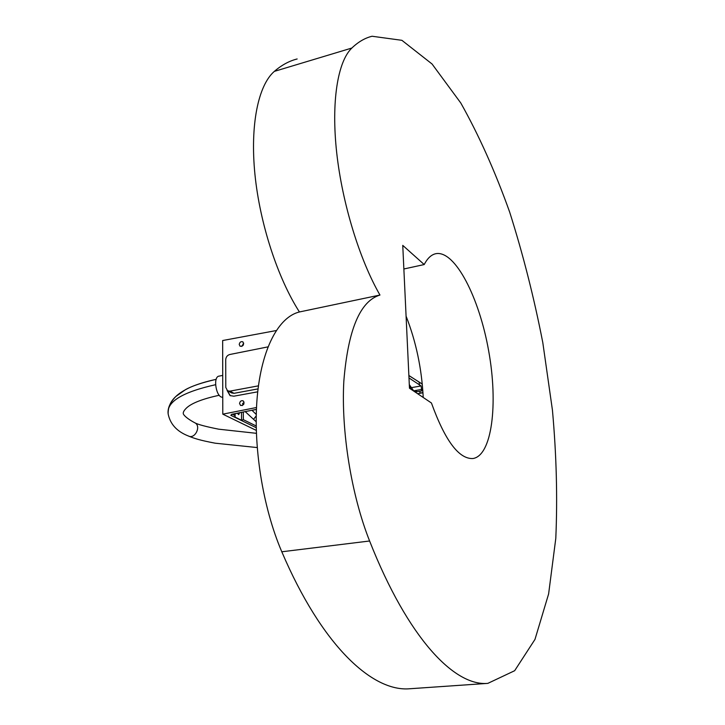 <?xml version="1.0" encoding="UTF-8"?>
<svg xmlns="http://www.w3.org/2000/svg" width="725" height="725" viewBox="0 0 725 725"><rect width="100%" height="100%" fill="white"/><g stroke="black" fill="none" stroke-linecap="round" stroke-linejoin="round"><path stroke-width="1.09" d="M222.756 397.2C216.258 398.224 212.534 376.647 219.113 376.112L222.72 375.414M267.969 346.876L229.725 354.516C227.288 355.268 225.946 356.999 225.711 359.718L225.783 387.44L227.55 390.793L229.852 391.156L258.435 385.845M258.055 388.89L234.039 393.322L231.746 392.959L227.786 390.92M257.719 391.817L233.858 396.194L230.052 395.605L227.115 390.494M230.351 395.759L227.315 390.648M243.301 411.909L243.355 419.675L241.534 420.264L235.108 417.12L234.583 413.812M237.084 413.241L232.027 414.247M237.7 413.114L252.771 410.105M256.26 414.464L252.01 410.323M243.827 404.133L242.531 403.354M256.505 407.513L222.792 414.156L222.657 340.532L276.216 330.555M222.792 414.156L256.288 430.405M239.223 344.502C239.703 342.127 240.917 341.239 242.875 341.828C244.243 344.792 243.319 346.269 240.102 346.26L239.223 344.502M239.567 403.562C240.002 401.233 241.198 400.318 243.147 400.834C244.742 403.762 243.89 405.311 240.591 405.483L239.567 403.562M239.603 412.634L238.733 414.664L237.32 413.268M243.709 343.142L241.788 346.423M244.062 402.031L242.241 405.592M408.982 377.952L421.116 385.945L421.733 390.929L419.884 391.219L419.974 393.05L417.908 393.902M419.884 391.219L415.026 391.962M413.903 391.201L409.299 384.594M408.864 375.478L422.276 384.15M409.38 386.461L410.413 387.938L409.462 388.102M410.975 389.234L410.413 387.938M422.267 384.032L409.353 375.876M419.974 393.05L422.956 392.587M424.216 264.553C427.542 258.118 431.511 254.484 436.115 253.641C455.255 250.451 479.316 297.739 488.668 350.909C498.329 404.033 492.003 455.925 472.772 458.553C458.78 459.034 445.005 440.51 431.438 403L409.471 388.219L402.756 245.376L424.216 264.553L403.861 268.984M410.577 688.696L409.806 688.75C372.387 692.13 321.855 645.658 281.798 551.779C262.677 507.273 252.925 445.522 257.221 396.965C261.544 348.362 278.717 316.952 299.425 311.968C277.829 278.327 259.931 223.98 254.946 174.462C249.989 124.936 258.236 85.296 274.331 71.385C281.608 65.096 289.212 60.954 297.15 58.97M423.219 397.472C421.787 368.798 416.077 341.683 406.082 316.136M379.963 295.048C360.062 301.102 348.009 329.83 343.831 381.232C341.058 431.049 351.299 494.867 369.605 540.995C407.976 638.308 454.512 686.512 487.853 683.367L514.659 670.707L534.987 639.387L548.617 593.929L555.794 538.394C557.588 497.649 556.465 454.91 552.441 410.178L542.817 342.708C534.044 297.658 522.997 254.122 509.666 212.09C495.157 171.526 478.872 135.176 460.81 103.032L432.055 63.999L401.895 40.319L372.097 36.25C365.01 37.963 358.259 41.896 351.843 48.04C337.66 61.625 331.098 101.89 336.708 152.812C342.327 203.716 359.745 259.994 379.963 295.048L299.425 311.968M234.039 393.322L229.852 391.156M256.197 425.983L243.355 419.675M234.592 415.371L232.335 414.265M231.764 414.374L230.831 415.307L256.224 427.714M231.637 414.328L230.831 415.307M256.423 409.371L251.222 410.413M245.132 411.546L253.532 419.313L256.224 415.923M253.532 419.313L256.17 421.723M241.534 420.264L241.488 412.262M235.108 417.12L235.09 413.712M419.095 382.419L419.585 385.147M422.965 392.769L418.017 393.621L422.965 392.769M421.116 385.945L411.419 387.639M422.729 397.146L423.201 397.064M194.427 422.603L194.69 422.72C201.668 425.783 195.034 439.604 188.328 435.97C193.883 438.317 199.511 440.22 215.189 443.192L257.185 447.561M215.561 384.712C182.256 392.143 166.451 401.877 168.146 413.893L168.146 413.903C170.185 424.134 176.909 431.493 188.328 435.97M351.843 48.04L274.331 71.385M369.605 540.995L281.798 551.779M256.423 409.453L252.155 410.305M237.283 413.277L231.846 414.365M422.267 389.334L413.649 390.838M414.41 391.545L416.458 391.192M219.213 395.252C202.764 398.859 191.935 403.037 186.733 407.776C184.023 410.341 182.89 412.362 183.334 413.839C183.189 413.839 184.522 417.283 194.69 422.72C197.689 424.442 205.701 426.599 218.733 429.191L256.378 433.314M216.177 379.338C202.003 382.61 191.753 386.062 185.428 389.697L175.885 396.448C170.602 401.251 168.019 407.06 168.146 413.893C167.484 408.284 170.067 402.466 175.903 396.43C179.002 393.412 183.733 390.394 190.104 387.368C197.336 384.196 206.036 381.522 216.177 379.338M436.115 253.641L435.281 253.832M487.853 683.367L409.806 688.75"/></g></svg>
